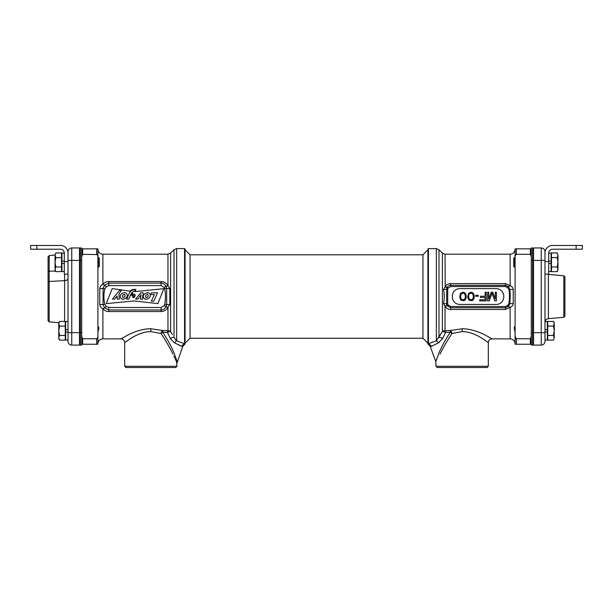 <?xml version="1.0" encoding="UTF-8"?>
<svg xmlns="http://www.w3.org/2000/svg" width="613" height="613" viewBox="0 0 613 613"><rect width="100%" height="100%" fill="white"/><g stroke="black" fill="none" stroke-linecap="round" stroke-linejoin="round"><path stroke-width="0.92" d="M81.713 256.778L82.632 254.311L82.632 248.847L97.904 248.847L97.904 344.222L82.632 344.222L82.632 338.759L81.713 336.299M97.904 257.307L97.904 249.215L97.904 257.307L99.26 258.127L99.26 266.456L98.448 267.268L98.448 257.307M97.628 337.625L97.751 337.135M97.888 335.602L97.896 335.127M97.168 254.564L82.632 254.311M82.632 248.847L81.713 248.847M96.655 248.847L96.655 254.311C97.643 254.908 98.065 256.28 97.904 258.425M97.904 334.652C98.049 336.821 97.636 338.192 96.655 338.759L82.632 338.759M81.713 344.222L82.632 344.222M97.904 343.862A4.981 4.981 0 0 1 102.884 338.882L120.937 338.882A3.739 3.739 -130.7 0 1 124.677 342.613L124.776 342.544M97.904 249.215A4.981 4.981 0 0 0 102.884 254.196L102.884 284.286C101.068 285.237 100.026 286.639 99.766 288.493A2.49 0.46 180 0 0 103.068 288.462L103.068 304.615L104.578 307.925L108.8 309.956L161.104 309.956C162.905 310.117 164.552 309.059 166.054 306.784L166.652 304.646L166.652 288.424L166.054 286.286C164.506 283.988 162.859 282.922 161.104 283.114L108.8 283.114L104.578 285.145L103.068 288.462L104.808 288.792C103.612 294.018 103.612 299.182 104.808 304.286L106.271 306.347L108.8 307.504L161.104 307.504L164.138 305.657L164.728 304.354C165.702 299.113 165.702 293.903 164.728 288.723L164.138 287.413L161.104 285.574L108.8 285.574L108.8 281.543C106.409 281.582 104.432 282.493 102.884 284.286A2.49 0.582 -142.3 0 0 104.578 285.145L106.271 286.731L104.808 288.792M99.766 288.493L99.766 304.584C100.08 306.531 101.114 307.933 102.884 308.791C104.432 310.584 106.409 311.496 108.8 311.534L161.104 311.534C164.261 311.412 166.552 309.994 167.962 307.274L169.801 304.538A2.49 0.467 0 0 0 166.652 304.646L164.728 304.354M98.21 326.645L97.904 327.097C99.03 326.76 99.13 327.993 98.21 330.782L97.904 332.667M169.801 304.538L169.801 288.531L167.962 285.796C166.544 283.083 164.261 281.666 161.104 281.543L108.8 281.543M164.138 305.665L166.054 306.784A2.49 0.582 23.4 0 1 167.962 307.274L167.962 330.736L162.46 330.491L150.829 328.767C141.113 328.606 130.546 333.564 127.581 335.204L120.937 338.882M157.863 303.611L163.863 288.662L135.082 291.604L135.894 289.497C133.619 289.037 131.649 289.589 129.987 291.152L112.194 288.593L106.233 303.634L134.078 300.952L157.863 303.611M148.116 298.485C152.507 296.623 149.672 290.654 145.526 293.42C141.159 295.251 144.001 301.343 148.116 298.485M146.04 297.627C148.162 297.029 148.714 295.926 147.695 294.324C145.595 294.914 145.043 296.018 146.04 297.627M125.083 298.485C129.473 296.623 126.646 290.654 122.493 293.42C118.125 295.251 120.968 301.343 125.083 298.485M122.937 297.627C125.06 297.029 125.619 295.926 124.592 294.324C122.493 294.914 121.941 296.018 122.937 297.627M157.526 292.822L153.717 301.19L151.334 301.19L154.353 294.562L150.668 294.562L151.457 292.822L157.526 292.822M135.58 299.113L140.798 292.784L143.12 292.784L142.523 299.121L140.469 299.121L141.067 294.723L137.787 299.113L135.58 299.113M132.707 293.221L131.167 295.382L135.358 295.382C134.837 294.087 133.749 293.849 132.102 294.646L132.707 293.221M134.952 296.539L132.439 296.539C132.891 298.048 133.726 298.048 134.952 296.539M128.791 299.19L126.684 299.19L129.588 292.57C130.876 290.493 132.76 289.589 135.235 289.865L134.638 291.382C132.998 291.428 131.849 292.217 131.182 293.742L128.791 299.19M117.16 295.91L114.654 299.09L112.486 299.09L119.543 290.332L121.328 290.577L118.991 293.757L119.29 299.09L117.213 299.09L117.16 295.91M102.884 254.196L167.962 254.196L167.962 285.796A2.49 0.582 -23.4 0 1 166.054 286.286L164.138 287.413M169.801 288.539A2.49 0.467 0 0 1 166.652 288.424L164.728 288.723M124.83 342.498L127.657 340.483M128.347 340.008L131.611 337.916M132.5 337.388L135.121 335.932M161.004 333.487C165.556 340.269 169.548 347.134 172.958 354.092L172.897 353.962C169.609 347.242 165.64 340.414 161.004 333.487A3.739 0.927 142.5 0 1 162.644 332.208L162.46 330.491A3.739 1.395 -72.5 0 0 161.004 333.487L150.829 331.61C142.323 331.441 133.082 336.836 130.485 338.614L124.677 342.613L124.677 366.275L176.981 366.275L176.636 362.214M172.345 334.644L170.606 331.618A3.739 3.019 0 0 0 167.962 330.736A3.739 0.736 -81.5 0 0 167.441 332.476L162.644 332.208C167.219 338.989 171.004 345.855 173.985 352.812L177.203 361.77L173.931 352.69C171.058 345.97 167.295 339.142 162.644 332.208M167.962 254.196L170.606 253.1L170.606 331.618A3.739 1.372 -28.5 0 0 167.441 332.476L170.337 338.453A3.739 1.632 -30.8 0 1 174.015 337.426L174.015 249.683L176.659 248.587L184.574 248.587L184.574 343.778L176.736 340.797M168.368 334.43L168.69 335.089M170.299 338.368L174.153 342.667M170.682 339.096L170.981 339.587M178.36 344.544L179.938 345.372M184.574 248.587L185.072 249.085L185.072 343.985L183.931 345.134L184.536 344.069A3.739 3.555 -63.8 0 0 181.754 346.422L174.766 342.943A3.739 2.23 -71.9 0 1 176.659 340.774L174.015 337.426M173.264 351.157L171.165 346.72M176.414 361.685L176.123 360.996M175.785 360.206L175.234 358.957M174.82 358.038L173.87 355.984M172.935 354.046L172.153 352.46M169.809 347.985L168.897 346.322M168.521 345.663L167.472 343.824M166.782 342.644L166.146 341.579M165.64 340.736L165.15 339.931M176.981 366.275L175.739 367.524L125.918 367.524L124.677 366.275M184.383 344.46L184.574 343.778M183.931 345.134A3.739 3.739 6.7 0 0 182.628 346.866L176.981 363.049M175.579 339.893L176.659 340.774L176.659 248.587M102.884 338.882L102.884 308.791A2.49 0.582 142.3 0 1 104.578 307.925L106.271 306.347M99.766 304.584A2.49 0.46 180 0 1 103.068 304.615L104.808 304.286M515.096 258.425C514.951 256.249 515.364 254.885 516.345 254.311L516.345 248.847L515.096 248.847L515.096 344.222L531.287 344.222M516.345 254.311L530.368 254.311L531.287 256.778M531.287 336.299L530.368 338.759L530.368 344.222M515.181 336.629L516.345 338.759L530.368 338.759M516.345 344.222L516.345 338.759C515.357 338.161 514.935 336.798 515.096 334.652M531.287 248.847L530.368 248.847L530.368 254.311M516.345 248.847L530.368 248.847M515.372 255.452L515.249 255.935M515.096 332.667L514.79 330.782C513.947 327.633 514.046 326.4 515.096 327.097L514.79 326.645M515.096 343.862A4.981 4.981 0 0 0 510.116 338.882L510.116 307.481C511.817 306.784 512.859 305.519 513.234 303.688A2.49 0.414 0 0 0 509.794 303.741C510.338 298.27 510.338 293.474 509.794 289.336L508.399 286.631L505.449 285.321L450.655 285.321C449.62 285.122 448.455 285.796 447.168 287.336L446.647 289.167L446.647 303.91L447.168 305.741L450.655 307.757L505.449 307.757L508.399 306.439L509.794 303.741L508.859 303.604C509.664 298.24 509.664 293.527 508.859 289.466L507.541 287.474L505.449 286.555L450.655 286.555L448.072 288.11L447.061 287.528A2.49 0.513 -154.8 0 1 445.038 286.938L443.521 289.443C444.471 294.179 444.471 298.914 443.521 303.634L445.207 306.446C446.333 308.339 448.149 309.343 450.655 309.473L505.449 309.473L510.116 307.481A2.49 0.49 41.4 0 0 508.399 306.439L507.541 305.596L508.859 303.604M513.234 303.688L513.234 289.382C512.828 287.497 511.786 286.233 510.116 285.589L505.449 283.597L450.655 283.597C448.233 283.689 446.417 284.7 445.207 286.623L445.038 254.196L442.394 253.1L438.985 249.683L438.985 337.426A3.739 1.632 -149.2 0 1 442.663 338.453L438.234 342.943L430.372 346.866A3.739 3.739 -6.7 0 0 429.069 345.134L428.464 344.069A3.739 3.555 -116.2 0 1 431.245 346.422M515.096 249.215A4.981 4.981 0 0 1 510.116 254.196L445.038 254.196M510.116 338.882L492.063 338.882L486.285 335.648C483.58 334.177 473.052 328.729 462.171 328.767L450.54 330.491L445.038 330.736A3.739 0.736 -98.5 0 1 445.559 332.476L442.218 339.257M443.521 289.443L447.705 289.213L447.705 303.856L448.149 305.098L450.655 306.515L505.449 306.515L507.541 305.596M496.277 304.446A7.471 7.471 0 0 0 503.748 296.976L503.748 296.102A7.471 7.471 0 0 0 496.277 288.631L459.827 288.631A7.471 7.471 0 0 0 452.348 296.102L452.348 296.976A7.471 7.471 0 0 0 459.827 304.446L496.277 304.446M445.207 286.623A2.49 0.513 -151 0 0 447.168 287.336L448.149 287.98M510.116 254.196L510.116 285.589A2.49 0.49 -41.4 0 1 508.399 286.631L507.541 287.474M513.234 289.382A2.49 0.414 0 0 1 509.794 289.336L508.859 289.466M445.207 306.446A2.49 0.513 151 0 1 447.168 305.741L448.149 305.098M492.063 338.882A3.739 3.739 130.7 0 0 488.323 342.613L483.274 339.096C480.899 337.502 471.696 331.564 462.171 331.61L451.996 333.487A3.739 1.395 72.5 0 0 450.54 330.491L450.356 332.208L445.559 332.476A3.739 1.372 -151.5 0 0 442.394 331.618A3.739 3.019 0 0 1 445.038 330.736L445.038 306.14A2.49 0.513 154.8 0 1 447.061 305.542L448.072 304.967M443.521 303.634L447.705 303.856M488.768 299.044L488.768 292.179L487.672 292.179L487.672 300.899L489.312 300.899L492.032 293.106L494.76 300.899L496.392 300.899L496.392 292.179L495.304 292.179L495.304 299.044L492.76 292.179L491.312 292.179L488.768 299.044M485.136 292.179L485.136 296.255L480.408 296.255L480.408 297.374L485.136 297.374L485.136 299.78L479.688 299.78L479.688 300.899L486.224 300.899L486.224 292.179L485.136 292.179M475.688 295.328L475.688 296.255L478.232 296.255L478.232 295.328L475.688 295.328M474.24 297.374L474.056 294.776L472.968 292.922L470.968 292.179L468.424 293.474L467.696 297.374L468.968 300.155L472.056 300.707L473.512 299.596L474.24 297.374M473.328 297.182L473.144 298.301L471.872 299.78L469.512 299.412L468.608 297.182L468.784 294.776L469.512 293.665L470.968 293.106L472.416 293.665L473.144 294.776L473.328 297.182M466.248 297.374L466.064 294.776L464.976 292.922L462.976 292.179L460.432 293.474L459.704 297.374L460.976 300.155L464.064 300.707L465.52 299.596L466.248 297.374M465.336 297.182L465.152 298.301L463.888 299.78L461.52 299.412L460.616 297.182L460.8 294.776L461.52 293.665L462.976 293.106L464.432 293.665L465.152 294.776L465.336 297.182M451.996 333.487C447.444 340.269 443.452 347.134 440.042 354.092L440.103 353.962C443.391 347.242 447.36 340.414 451.996 333.487A3.739 0.927 37.5 0 0 450.356 332.208C445.781 338.989 441.996 345.855 439.015 352.812L435.797 361.77L439.069 352.69C441.942 345.97 445.705 339.142 450.356 332.208M440.379 335.104L440.778 334.43M442.394 253.1L442.394 331.618L436.341 340.774L428.426 343.778L429.069 345.134L427.928 343.985L427.928 249.085L428.426 248.587L428.426 343.778M431.33 346.368L432.334 345.786M438.18 342.966L438.234 342.943A3.739 2.23 -108.1 0 0 436.341 340.774L436.402 340.736M438.847 342.659L439.337 342.376M446.348 338.506L445.766 339.495M445.314 340.269L444.701 341.334M444.019 342.56L443.038 344.368M442.701 345.019L441.835 346.713M436.694 358.927L435.912 361.379M435.82 361.67L430.372 346.866M436.019 366.275L437.261 367.524L487.082 367.524L488.323 366.275L436.019 366.275L435.797 361.77M428.617 344.452L428.464 344.069M431.813 342.353L432.64 342.031M438.77 337.893L438.985 337.426M185.072 249.836L190.061 254.816L190.061 338.253L422.939 338.253L422.939 254.816L427.928 249.836M422.939 338.253L427.928 343.242M190.061 338.253L185.072 343.242M531.287 260.418L531.287 247.966L532.536 247.966L532.536 345.104L531.287 345.104L531.287 260.418L533.532 260.418L533.532 332.652L531.287 332.652M80.464 345.104L80.464 247.966L81.713 247.966L81.713 345.104L80.464 345.104M68.012 256.188L68.012 251.705A3.739 3.739 0 0 1 68.012 251.636A3.739 3.739 0 0 0 68.012 251.705A3.739 3.739 0 0 1 71.744 247.966L79.468 247.966L79.468 345.104L80.464 344.108M64.273 261.667L68.012 261.667L68.012 274.118L64.273 274.118L64.273 252.947A3.739 3.739 0 0 0 60.541 249.215L30.65 249.215L30.65 245.476L60.541 245.476A7.471 7.471 0 0 1 68.012 252.947L68.012 341.372A3.739 3.739 0 0 0 71.744 345.104L71.744 260.418L68.012 260.418L68.012 251.705A3.739 3.54 180 0 1 67.974 252.204A3.739 3.54 0 0 0 68.012 251.705L68.012 251.705A3.739 3.739 0 0 1 71.744 247.966A3.739 3.739 0 0 0 68.012 251.606A3.739 3.739 0 0 1 71.744 247.966L71.744 260.418L81.713 260.418M80.464 248.962L79.468 247.966M68.012 341.372A3.739 3.739 0 0 0 71.744 345.104L79.468 345.104M68.012 278.448A3.739 2.222 0 0 1 64.603 280.662L49.178 281.467L49.178 321.863L48.082 320.775L48.082 256.732L49.178 255.636L49.178 271.153L48.082 271.23M48.082 282.118L49.178 281.467L49.178 271.153L55.477 271.115M548.727 261.667L548.727 274.118L544.988 274.118L544.988 261.667L548.727 261.667L548.727 252.947A3.739 3.739 0 0 1 552.459 249.215L576.12 249.215L576.12 245.476L552.459 245.476A7.471 7.471 0 0 0 544.988 252.947L544.988 341.372A3.739 3.739 0 0 1 541.256 345.104L533.532 345.104L532.536 344.108M541.256 247.966L541.256 260.418L533.532 260.418L533.532 247.966L541.256 247.966A3.739 3.739 0 0 1 544.988 251.705A3.739 3.739 0 0 0 541.256 247.966A3.739 3.739 0 0 1 544.988 251.705L544.988 260.418L541.256 260.418L541.256 345.104A3.739 3.739 0 0 0 544.988 341.372A3.739 3.739 0 0 1 541.256 345.104M533.532 345.104L533.532 332.652L544.988 332.652M533.532 247.966L532.536 248.962M564.918 276.861L564.918 316.216L563.822 317.304L563.822 275.766L564.918 276.861L563.822 275.766L548.397 274.417L563.822 275.766M548.397 274.417A3.739 3.739 0 0 1 547.225 274.118A3.739 3.739 0 0 0 548.397 274.417A3.739 3.739 0 0 1 547.225 274.118A3.739 3.739 0 0 0 548.397 274.417L548.397 318.653A3.739 3.739 0 0 0 545.08 321.564A3.739 3.739 0 0 1 548.397 318.653L563.822 317.304L564.918 316.216M545.08 321.564A3.739 3.739 0 0 1 548.397 318.653L563.822 317.304M576.12 245.476L582.35 245.476L582.35 249.215L576.12 249.215M549.654 250.487L549.194 251.138M544.988 252.947L545.041 252.096L544.988 252.947M545.156 251.391L545.417 250.456L545.156 251.391M68.012 252.947L67.959 252.096M67.844 251.391L67.583 250.456L67.844 251.391M548.727 263.475L551.095 263.475L551.095 271.513L548.727 271.513M548.727 253.069L551.095 253.069L551.095 263.475M548.727 261.1L551.095 261.1M544.988 331.97L547.363 331.97L547.363 340.008L544.988 340.008M544.988 321.564L547.363 321.564L547.363 331.97M544.988 329.595L547.363 329.595M64.273 271.513L61.905 271.513L61.905 261.1L64.273 261.1M61.905 263.475L64.273 263.475M61.905 261.1L61.905 253.069L64.273 253.069M68.012 340.008L65.637 340.008L65.637 329.595L68.012 329.595M65.637 331.97L68.012 331.97M65.637 329.595L65.637 321.564L68.012 321.564M557.493 253.46L557.225 252.939L551.47 252.939L551.47 271.636L557.225 271.636L557.945 269.299L557.225 271.636L557.945 270.387M557.945 269.299L557.225 266.962L557.945 269.299L557.945 262.287L557.225 266.962L551.47 266.962M551.47 257.613L557.225 257.613L557.945 262.287L557.945 255.276L557.225 257.613L557.945 262.287M557.225 252.939L557.945 255.276M514.552 257.307L514.552 267.268L513.74 266.456L513.74 258.127L515.096 257.307M55.316 270.678L55.775 271.636L61.53 271.636L61.53 252.939L55.775 252.939L55.055 255.276L55.775 252.939M55.055 255.276L55.055 270.387L55.775 271.636L55.055 269.299L55.775 266.962L55.055 262.287L55.775 257.613L55.07 254.954L49.178 255.636M61.53 266.962L55.775 266.962M61.53 257.613L55.775 257.613M553.761 321.955L553.485 321.434L547.738 321.434L547.738 326.108L553.485 326.108L554.213 330.782L553.485 335.457L554.198 338.123L553.485 340.131L547.738 340.131L547.738 335.457L553.485 335.457L554.213 337.794L553.485 340.131M553.485 321.434L554.213 323.771L554.213 322.691L553.485 321.434L554.213 323.771L553.485 326.108L554.213 330.782L554.213 337.794M547.738 326.108L547.738 335.457M554.213 323.771L554.213 330.782M59.239 339.617L59.515 340.131L65.262 340.131L65.262 321.434L59.515 321.434L58.787 323.771L59.515 321.434M59.515 340.131L58.787 337.794L59.515 335.457L58.787 330.782L59.515 326.108L58.802 323.449L58.787 338.882L59.515 340.131L58.787 337.794M65.262 335.457L59.515 335.457L58.787 330.782M65.262 326.108L59.515 326.108L58.787 323.771M96.655 338.759L96.655 344.222M108.8 285.574L106.271 286.731M161.104 307.504L161.104 311.534M161.104 285.574L161.104 281.543M150.829 328.767L150.829 331.61M108.8 311.534L108.8 307.504M448.072 288.11L447.705 289.213M505.449 306.515L505.449 309.473M505.449 286.555L505.449 283.597M450.655 286.555L450.655 283.597M450.655 309.473L450.655 306.515M462.171 328.767L462.171 331.61M438.985 249.683L436.341 248.587L436.341 340.774M68.012 332.652L81.713 332.652M64.603 321.434L64.603 274.118M36.88 245.476L36.88 249.215M170.606 253.1L174.015 249.683M488.323 342.613L488.323 366.275M436.341 248.587L428.426 248.587M190.061 254.816L422.939 254.816M68.058 251.123L67.913 251.728M49.178 321.863L58.787 322.706"/></g></svg>
